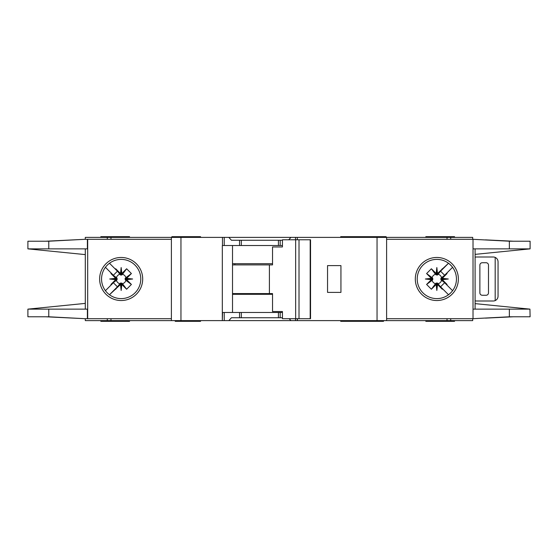 <?xml version="1.0" encoding="UTF-8"?>
<svg xmlns="http://www.w3.org/2000/svg" width="558" height="558" viewBox="0 0 558 558"><rect width="100%" height="100%" fill="white"/><g stroke="black" fill="none" stroke-linecap="round" stroke-linejoin="round"><path stroke-width="0.84" d="M276.845 317.739L272.541 317.739M247.194 317.739L242.89 317.739M242.89 240.261L247.194 240.261M272.541 240.261L276.845 240.261M121.163 283.073L120.444 283.08L120.444 284.566L121.163 284.489L121.163 283.073L122.502 283.729A4.917 4.917 0 0 0 125.899 280.339L125.25 279.718L126.729 279.718L126.666 278.337L131.402 273.546L125.899 277.661A4.917 4.917 0 0 0 122.502 274.271L121.888 274.92L121.888 273.434L120.507 273.504L115.708 268.768L119.831 274.271A4.917 4.917 0 0 0 116.434 277.661L117.082 278.282L115.604 278.282L115.666 279.663L110.93 284.454L116.434 280.339A4.917 4.917 0 0 0 119.831 283.729L120.444 283.08M116.434 280.339L117.082 279.718L117.082 278.282M119.831 274.271L120.807 275.108L121.888 274.92M437.556 283.08L436.112 283.08L436.112 284.566L437.493 284.496L442.292 289.232L437.556 283.08L437.556 284.566M436.112 284.566L431.376 289.232L426.598 284.454L432.101 280.339A4.917 4.917 0 0 0 435.498 283.729L436.112 283.08M432.101 280.339L432.75 279.718L432.75 278.282L431.271 278.282L431.334 279.663L426.598 284.454M431.271 278.282L426.598 273.546L431.376 268.768L435.498 274.271A4.917 4.917 0 0 0 432.101 277.661L432.75 278.282M435.498 274.271L437.193 275.108L437.556 273.434L436.837 273.511L436.837 274.927M440.911 279L440.918 279.718L442.396 279.718L442.327 279L440.911 279L440.918 278.282L442.396 278.282L447.07 273.546L441.566 277.661A4.917 4.917 0 0 0 438.17 274.271L437.556 274.92M442.334 278.337L448.304 279L442.327 279L442.396 278.282M436.175 273.504L436.837 267.533L436.837 273.511L436.112 273.434L436.112 274.92M125.899 277.661L125.055 278.644L125.25 279.718M125.243 279L132.637 279L126.666 279.663M125.25 278.282L126.729 278.282M121.163 274.927L121.163 267.533L121.825 273.504M120.444 274.92L120.444 273.434M340.701 320.613L340.701 321.331L362.03 321.331L362.03 320.613M200.559 320.613L200.559 321.331L194.819 321.331L194.819 320.613M383.506 320.613L383.506 321.331L362.03 321.331M129.533 320.613L129.533 321.331L100.838 321.331L100.838 320.613M386.136 237.387L386.136 236.669L340.701 236.669L340.701 237.387M357.441 237.387L357.441 236.669M200.559 237.387L200.559 236.669L171.864 236.669L171.864 237.387M425.831 237.387L425.831 236.669L454.533 236.669L454.533 237.387M101.556 279A19.607 19.607 0 0 0 121.163 298.607A19.607 19.607 0 0 0 140.776 279A19.607 19.607 0 0 0 121.163 259.393A19.607 19.607 0 0 0 101.556 279M121.163 300.532A21.532 21.532 0 0 1 99.631 279A21.532 21.532 0 0 1 121.163 257.468A21.532 21.532 0 0 1 142.695 279A21.532 21.532 0 0 1 121.163 300.532M436.837 259.393A19.607 19.607 0 0 1 448.43 263.188A19.607 19.607 0 0 0 417.224 279A19.607 19.607 0 0 0 448.43 294.812A19.607 19.607 0 0 0 448.43 263.188L450.146 264.604M436.837 300.532A21.532 21.532 0 0 1 415.305 279A21.532 21.532 0 0 1 436.837 257.468A21.532 21.532 0 0 1 458.369 279A21.532 21.532 0 0 1 436.837 300.532M450.704 292.859L448.43 294.812M529.94 309.118L530.1 316.784L509.356 316.784L473.024 318.695L473.024 309.132L529.94 309.132L475.095 303.629M509.356 241.216L530.1 241.216L530.1 248.868L473.024 248.868L473.024 239.305L509.356 241.216L509.356 248.868M475.095 254.371L529.94 248.882M452.008 266.578L449.853 264.339M450.822 292.741L452.147 291.255M449.853 293.661A19.607 19.607 0 0 1 436.837 298.607M386.617 318.695L472.703 318.695L472.703 320.613L386.617 320.613L386.617 237.387L472.703 237.387L472.703 239.305L386.617 239.305M473.024 318.695L473.024 239.305M475.095 309.132L475.095 248.868M85.297 239.305L85.297 237.387L224.232 237.387L224.232 245.52L222.321 245.52L222.321 320.613L85.297 320.613L85.297 318.695M282.439 245.52L239.549 245.52L239.549 240.261L231.451 240.261L228.808 237.387L224.232 237.387M228.808 237.387L290.934 237.387L288.73 239.78M295.51 239.78L295.51 237.387L290.934 237.387M295.51 237.387L377.048 237.387L377.048 320.613L297.414 320.613L297.414 318.695M386.617 237.387L377.048 237.387M386.617 320.613L377.048 320.613M297.177 318.695L297.414 320.613M297.177 320.613L295.51 320.613L295.51 318.695M289.17 318.695L290.934 320.613L295.51 320.613M290.934 320.613L228.808 320.613L231.451 317.739L239.549 317.739L239.549 312.48L222.565 312.48L222.321 320.613M224.232 312.48L224.232 320.613L228.808 320.613M224.232 320.613L222.565 320.613M513.297 316.784L485.474 318.13M494.095 317.642L511.874 316.784M485.474 239.87L513.297 241.216M494.095 240.359L511.874 241.216M129.533 237.387L129.533 236.669L100.838 236.669L100.838 237.387M171.383 318.695L85.025 318.695L48.769 316.784L27.9 316.784L27.9 309.132L85.297 303.392M87.383 239.305L87.383 248.868L48.769 248.868L48.769 241.216L85.025 239.305L171.383 239.305M85.297 248.868L85.297 309.132M48.769 241.216L27.9 241.216L27.9 248.868L85.297 254.608M28.074 309.132L87.383 309.132L87.383 318.695M48.769 248.868L28.074 248.868M115.604 278.282L110.93 273.546L111.188 273.085L113.372 275.261L105.42 267.31M113.372 275.261L117.431 271.202L115.248 269.026L117.431 271.202M109.48 263.25L115.248 269.026L115.708 268.768M120.444 284.566L109.48 294.75L117.431 286.798L113.372 282.739L105.42 290.69L111.188 284.915L110.93 284.454M120.507 273.504L121.163 267.533M121.888 273.434L126.624 268.768L131.402 273.546M126.666 278.337L132.637 279M126.729 279.718L131.402 284.454L126.624 289.232L122.502 283.729M121.825 284.496L121.163 290.467L121.163 284.489L121.825 284.496L126.624 289.232M121.163 290.467L120.507 284.496M115.248 288.974L117.431 286.798M113.372 282.739L111.188 284.915M115.666 279.663L109.696 279L115.666 278.337M85.025 239.305L45.847 241.216M47.039 241.216L76.118 239.773M45.847 316.784L85.025 318.695M47.039 316.784L76.118 318.227M171.383 320.613L171.383 237.387M239.549 245.52L224.232 245.52M239.549 240.261L282.439 240.261M340.938 292.392L340.938 265.608L327.546 265.608L327.546 292.392L340.938 292.392M425.831 320.613L425.831 321.331L454.533 321.331L454.533 320.613M282.439 312.48L239.549 312.48M282.439 317.739L239.549 317.739M232.512 245.52L232.512 312.48M366.634 320.613L366.634 321.331M176.649 320.613L176.649 321.331L194.819 321.331M175.212 320.613L175.212 321.331L176.649 321.331M116.434 277.661L110.93 273.546M119.831 283.729L115.708 289.232M126.624 268.768L122.502 274.271M131.402 284.454L125.899 280.339M121.888 284.566L121.888 283.08M115.604 279.718L117.082 279.718M109.696 279L117.089 279M442.396 279.718L447.07 284.454L446.812 284.915L444.628 282.739L452.58 290.69M444.628 282.739L440.569 286.798L442.752 288.974L440.569 286.798M448.52 294.75L442.752 288.974L442.292 289.232M437.556 273.434L448.52 263.257L440.569 271.202L444.628 275.261L452.58 267.31L446.812 273.085L447.07 273.546M437.493 284.496L436.837 290.467L436.175 284.496M431.334 279.663L425.363 279L431.334 278.337M436.112 273.434L431.376 268.768M436.837 267.533L437.493 273.504M442.752 269.026L440.569 271.202M444.628 275.261L446.812 273.085M448.304 279L442.334 279.663M486.095 262.741L482.272 262.741A2.392 2.392 0 0 0 479.88 265.127L479.88 292.873A2.392 2.392 0 0 0 482.272 295.259L486.095 295.259A2.392 2.392 0 0 0 488.487 292.873L488.487 265.127A2.392 2.392 0 0 0 486.095 262.741M495.183 300.602L495.183 257.398C497.004 258.298 497.959 259.756 498.057 261.779L498.057 296.221C497.959 298.244 497.004 299.702 495.183 300.602A4.785 4.785 0 0 1 493.272 300.999L476.532 300.999A4.785 4.785 0 0 1 475.095 300.783M475.095 257.217A4.785 4.785 0 0 1 476.532 257.001L493.272 257.001A4.785 4.785 0 0 1 495.183 257.398M426.598 273.546L432.101 277.661M432.757 279L425.363 279M432.75 279.718L431.271 279.718M438.17 274.271L442.292 268.768M431.376 289.232L435.498 283.729M441.566 277.661L440.918 278.282M436.837 283.073L436.837 290.467M438.17 283.729A4.917 4.917 0 0 0 441.566 280.339L440.918 279.718M441.566 280.339L447.07 284.454M299.011 318.695L282.439 318.695L282.439 311.524L272.534 311.524L272.534 293.585L269.402 293.585L269.402 264.89L272.534 264.89L272.534 246.957L282.439 246.957L282.439 239.78L310.185 239.78L310.185 318.695L299.011 318.695L299.011 239.78M310.185 318.695L310.541 318.695L310.541 239.78L310.185 239.78M295.649 318.695L295.649 239.78M282.439 246.957L281.846 246.957M232.512 293.585L269.402 293.585M269.402 264.89L232.512 264.89M272.534 294.303L232.512 294.303M232.512 263.697L272.534 263.697M509.356 309.132L509.356 316.784M450.711 239.305L450.711 237.387M447.021 239.305L447.021 237.387M447.021 318.695L447.021 320.613M450.711 318.695L450.711 320.613M87.683 239.305L87.683 318.695M48.769 316.784L48.769 309.132M107.289 237.387L107.289 239.305M110.979 237.387L110.979 239.305M180.952 320.613L180.952 237.387M222.468 237.387L222.468 245.52M280.186 245.52L280.186 240.261M297.268 239.78L297.268 237.387M110.979 318.695L110.979 320.613M107.289 318.695L107.289 320.613M280.186 317.739L280.186 312.48M181.427 320.613L181.427 321.331M234.862 293.585L234.862 294.303M234.862 263.697L234.862 264.89M278.428 245.52L278.428 240.261M241.307 245.52L241.307 240.261M278.428 317.739L278.428 312.48M241.307 317.739L241.307 312.48M357.441 320.613L357.441 321.331"/></g></svg>
